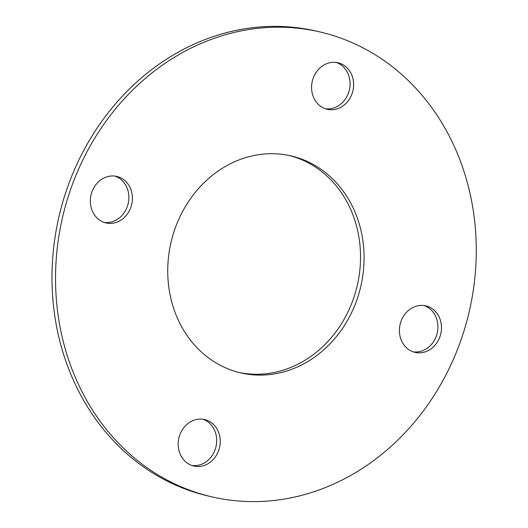 <?xml version="1.0" encoding="UTF-8"?>
<svg xmlns="http://www.w3.org/2000/svg" width="528" height="528" viewBox="0 0 528 528"><rect width="100%" height="100%" fill="white"/><g stroke="black" fill="none" stroke-linecap="round" stroke-linejoin="round"><path stroke-width="0.79" d="M227 368.458A111.375 97.409 -76.9 0 1 173.158 234.373A111.375 97.409 -76.9 0 1 291.225 155.945A111.375 97.409 -76.9 0 1 360.763 286.546A111.375 97.409 -76.9 0 1 240.583 372.86A111.375 97.409 -76.9 0 1 227 368.458M238.821 372.425A111.375 97.409 103.1 0 0 357.218 285.721A111.375 97.409 103.1 0 0 289.45 155.555M190.872 465.082A23.866 20.876 -76.9 0 1 179.335 436.352A23.866 20.876 -76.9 0 1 204.64 419.549A23.866 20.876 -76.9 0 1 219.536 447.533A23.866 20.876 -76.9 0 1 193.783 466.026A23.866 20.876 -76.9 0 1 190.872 465.082M192.034 465.524A23.866 20.876 103.1 0 0 215.992 446.701A23.866 20.876 103.1 0 0 202.844 419.219M103.039 221.984A23.866 20.876 -76.9 0 1 91.502 193.255A23.866 20.876 -76.9 0 1 116.807 176.444A23.866 20.876 -76.9 0 1 131.703 204.435A23.866 20.876 -76.9 0 1 105.956 222.928A23.866 20.876 -76.9 0 1 103.039 221.984M104.201 222.427A23.866 20.876 103.1 0 0 128.159 203.603A23.866 20.876 103.1 0 0 115.012 176.121M324.265 108.319A23.866 20.876 -76.9 0 1 312.728 79.583A23.866 20.876 -76.9 0 1 338.026 62.779A23.866 20.876 -76.9 0 1 352.928 90.763A23.866 20.876 -76.9 0 1 327.175 109.263A23.866 20.876 -76.9 0 1 324.265 108.319M325.426 108.761A23.866 20.876 103.1 0 0 349.384 89.938A23.866 20.876 103.1 0 0 336.23 62.456M412.097 351.417A23.866 20.876 -76.9 0 1 400.561 322.687A23.866 20.876 -76.9 0 1 425.858 305.877A23.866 20.876 -76.9 0 1 440.761 333.868A23.866 20.876 -76.9 0 1 415.008 352.361A23.866 20.876 -76.9 0 1 412.097 351.417M413.259 351.859A23.866 20.876 103.1 0 0 437.217 333.036A23.866 20.876 103.1 0 0 424.063 305.554M182.536 487.384A238.656 208.732 -76.9 0 1 67.162 200.053A238.656 208.732 -76.9 0 1 320.166 31.997A238.656 208.732 -76.9 0 1 469.174 311.857A238.656 208.732 -76.9 0 1 211.649 496.808A238.656 208.732 -76.9 0 1 182.536 487.384M211.649 496.808L208.105 495.977A238.656 208.732 -76.9 0 1 178.992 486.552A238.656 208.732 -76.9 0 1 63.617 199.228A238.656 208.732 -76.9 0 1 316.615 31.172L320.166 31.997"/></g></svg>
